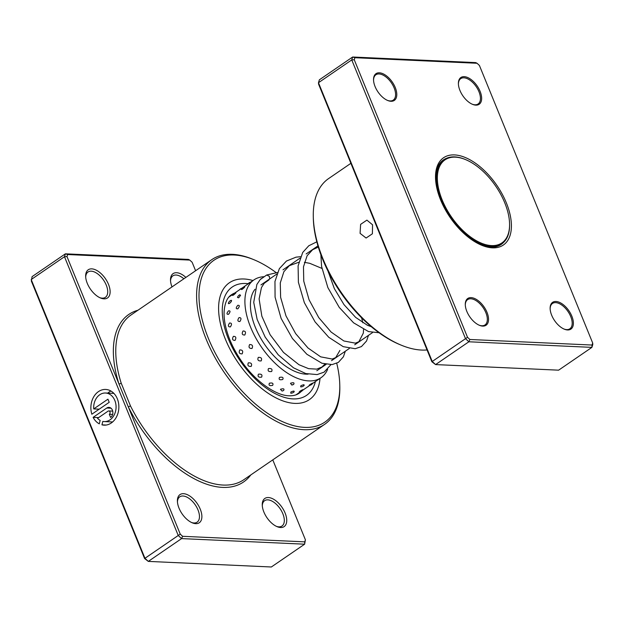 <?xml version="1.0" encoding="UTF-8"?>
<svg xmlns="http://www.w3.org/2000/svg" width="624" height="624" viewBox="0 0 624 624"><rect width="100%" height="100%" fill="white"/><g stroke="black" fill="none" stroke-linecap="round" stroke-linejoin="round"><path stroke-width="0.94" d="M491.509 245.591A50.341 26.972 55.6 0 0 509.574 223.798A50.341 26.972 55.6 0 0 465.598 159.611A50.341 26.972 55.6 0 0 455.419 157.162A50.341 26.972 55.6 0 0 442.174 199.953A50.341 26.972 55.6 0 0 491.509 245.591M465.309 159.494A51.02 27.339 55.6 0 0 465.02 159.37A51.02 27.339 55.6 0 0 454.701 156.889A51.02 27.339 55.6 0 0 444.155 159.611A51.02 27.339 55.6 0 0 445.349 208.837A51.02 27.339 55.6 0 0 491.275 246.519A51.02 27.339 55.6 0 0 501.829 243.797A51.02 27.339 55.6 0 0 509.59 224.429A51.02 27.339 55.6 0 0 509.582 224.11M372.559 224.796L372.388 233.789L366.093 238.033L360.079 233.345L360.617 224.367L366.904 220.132L372.559 224.796M354.892 57.712L352.654 57.01L319.371 79.81L318.474 82.711L432.245 361.491L435.583 364.588L431.863 361.733L318.599 84.193L318.474 82.711L351.757 59.912L352.654 57.01L475.691 62.603L477.048 63.266L354.892 57.712L354.26 59.764L467.516 337.303L469.88 339.487L592.043 345.041L592.675 342.989L479.411 65.458L477.048 63.266M475.831 105.136A16.208 8.689 -124.4 0 1 472.555 104.348A16.208 8.689 -124.4 0 1 458.39 83.678A16.208 8.689 -124.4 0 1 464.209 76.658A16.208 8.689 -124.4 0 1 480.098 91.354A16.208 8.689 -124.4 0 1 475.831 105.136M472.181 104.185A15.358 8.229 55.6 0 0 474.926 104.793A15.358 8.229 55.6 0 0 478.101 103.974A15.358 8.229 55.6 0 0 477.742 89.154A15.358 8.229 55.6 0 0 463.921 77.813A15.358 8.229 55.6 0 0 460.746 78.632A15.358 8.229 55.6 0 0 458.406 84.076M567.575 329.956A16.208 8.689 -124.4 0 1 564.299 329.168A16.208 8.689 -124.4 0 1 550.134 308.498A16.208 8.689 -124.4 0 1 555.953 301.478A16.208 8.689 -124.4 0 1 571.841 316.173A16.208 8.689 -124.4 0 1 567.575 329.956M563.932 329.004A15.358 8.229 55.6 0 0 566.678 329.612A15.358 8.229 55.6 0 0 569.852 328.793A15.358 8.229 55.6 0 0 569.494 313.973A15.358 8.229 55.6 0 0 555.664 302.632A15.358 8.229 55.6 0 0 552.49 303.451A15.358 8.229 55.6 0 0 550.15 308.903M482.726 326.102A16.208 8.689 -124.4 0 1 479.45 325.315A16.208 8.689 -124.4 0 1 465.286 304.645A16.208 8.689 -124.4 0 1 471.104 297.625A16.208 8.689 -124.4 0 1 486.993 312.32A16.208 8.689 -124.4 0 1 482.726 326.102M479.076 325.151A15.358 8.229 55.6 0 0 481.822 325.759A15.358 8.229 55.6 0 0 484.996 324.94A15.358 8.229 55.6 0 0 484.637 310.12A15.358 8.229 55.6 0 0 470.816 298.779A15.358 8.229 55.6 0 0 467.641 299.598A15.358 8.229 55.6 0 0 465.301 305.042M390.975 101.275A16.208 8.689 -124.4 0 1 387.699 100.487A16.208 8.689 -124.4 0 1 373.534 79.817A16.208 8.689 -124.4 0 1 379.353 72.805A16.208 8.689 -124.4 0 1 395.242 87.5A16.208 8.689 -124.4 0 1 390.975 101.275M387.332 100.331A15.358 8.229 55.6 0 0 390.078 100.94A15.358 8.229 55.6 0 0 393.253 100.121A15.358 8.229 55.6 0 0 392.894 85.301A15.358 8.229 55.6 0 0 379.064 73.96A15.358 8.229 55.6 0 0 375.89 74.779A15.358 8.229 55.6 0 0 373.55 80.223M350.891 163.316L328.606 178.581A100.675 53.945 55.6 0 0 313.295 216.801A100.675 53.945 55.6 0 0 401.24 345.173A100.675 53.945 55.6 0 0 421.598 350.064A100.675 53.945 55.6 0 0 427.058 349.963M492.43 247.845A52.9 28.345 -124.4 0 1 481.736 245.271A52.9 28.345 -124.4 0 1 435.521 177.817A52.9 28.345 -124.4 0 1 454.506 154.916A52.9 28.345 -124.4 0 1 506.345 202.87A52.9 28.345 -124.4 0 1 492.43 247.845M446.3 158.395A51.191 27.433 55.6 0 0 443.344 159.962A51.191 27.433 55.6 0 0 435.544 178.62M480.995 244.959A51.191 27.433 55.6 0 0 490.628 247.159A51.191 27.433 55.6 0 0 501.212 244.421A51.191 27.433 55.6 0 0 503.74 242.229M469.88 339.487L468.866 341.78L435.583 364.588L558.62 370.172L591.903 347.373L468.866 341.78L465.52 338.692L351.757 59.912L354.26 59.764M431.863 361.733L467.516 337.303M592.675 342.989L592.8 344.471L591.903 347.373L592.043 345.041M378.908 231.309A100.675 53.945 -124.4 0 1 372.161 214.812M401.24 345.173L399.789 344.573A98.974 53.032 -124.4 0 1 313.326 218.377L313.295 216.801M195.601 270.746L192.137 262.267L189.774 260.083L67.618 254.53L66.986 256.581L118.903 383.815A1.708 0.71 162.4 0 0 121.228 383.237L130.478 405.928L128.318 406.887L180.242 534.113L182.606 536.305L304.762 541.858L305.401 539.807L272.782 459.872M183.526 493.685A17.066 9.142 -124.4 0 1 200.249 509.153A17.066 9.142 -124.4 0 1 195.757 523.661A17.066 9.142 -124.4 0 1 192.309 522.834A17.066 9.142 -124.4 0 1 177.395 501.072A17.066 9.142 -124.4 0 1 183.526 493.685M191.552 522.499A15.358 8.229 55.6 0 0 193.955 522.974A15.358 8.229 55.6 0 0 197.129 522.155A15.358 8.229 55.6 0 0 196.771 507.343A15.358 8.229 55.6 0 0 182.949 496.002A15.358 8.229 55.6 0 0 179.767 496.821A15.358 8.229 55.6 0 0 177.442 501.899M268.375 497.539A17.066 9.142 -124.4 0 1 285.098 513.014A17.066 9.142 -124.4 0 1 280.605 527.522A17.066 9.142 -124.4 0 1 277.157 526.687A17.066 9.142 -124.4 0 1 262.252 504.933A17.066 9.142 -124.4 0 1 268.375 497.539M276.409 526.352A15.358 8.229 55.6 0 0 278.811 526.835A15.358 8.229 55.6 0 0 281.986 526.016A15.358 8.229 55.6 0 0 281.627 511.196A15.358 8.229 55.6 0 0 267.797 499.855A15.358 8.229 55.6 0 0 264.623 500.674A15.358 8.229 55.6 0 0 262.291 505.752M91.775 268.866A17.066 9.142 -124.4 0 1 108.498 284.333A17.066 9.142 -124.4 0 1 104.005 298.841A17.066 9.142 -124.4 0 1 100.558 298.015A17.066 9.142 -124.4 0 1 85.652 276.253A17.066 9.142 -124.4 0 1 91.775 268.866M99.809 297.679A15.358 8.229 55.6 0 0 102.211 298.155A15.358 8.229 55.6 0 0 105.386 297.336A15.358 8.229 55.6 0 0 105.027 282.524A15.358 8.229 55.6 0 0 91.198 271.183A15.358 8.229 55.6 0 0 88.023 272.002A15.358 8.229 55.6 0 0 85.691 277.079M172.006 286.907A17.066 9.142 -124.4 0 1 170.5 280.114A17.066 9.142 -124.4 0 1 176.631 272.719A17.066 9.142 -124.4 0 1 185.866 277.407M183.854 278.788A15.358 8.229 55.6 0 0 176.054 275.036A15.358 8.229 55.6 0 0 172.879 275.855A15.358 8.229 55.6 0 0 170.547 280.933M276.167 272.633A98.116 52.572 55.6 0 0 254.062 259.779A98.116 52.572 55.6 0 0 234.218 255.013A98.116 52.572 55.6 0 0 208.4 338.419A98.116 52.572 55.6 0 0 304.559 427.37A98.116 52.572 55.6 0 0 339.776 384.891A98.116 52.572 55.6 0 0 336.734 363.293M339.776 384.891L339.807 386.467A99.824 53.492 -124.4 0 1 324.62 424.359A99.824 53.492 -124.4 0 1 303.982 429.686A99.824 53.492 -124.4 0 1 214.126 355.969A99.824 53.492 -124.4 0 1 211.786 259.654A99.824 53.492 -124.4 0 1 232.424 254.327A99.824 53.492 -124.4 0 1 252.603 259.178L254.062 259.779M294.778 403.393A70.816 37.947 55.6 0 0 309.418 399.61A70.816 37.947 55.6 0 0 320.018 378.386A70.816 37.947 55.6 0 1 309.418 399.61A70.816 37.947 55.6 0 1 294.778 403.393A70.816 37.947 55.6 0 1 231.028 351.094A70.816 37.947 55.6 0 1 229.367 282.773A70.816 37.947 55.6 0 0 231.028 351.094A70.816 37.947 55.6 0 0 294.778 403.393M252.993 280.55A70.816 37.947 55.6 0 0 244.007 278.99A70.816 37.947 55.6 0 0 229.367 282.773A70.816 37.947 55.6 0 1 244.007 278.99A70.816 37.947 55.6 0 1 252.993 280.55M99.286 423.836L100.144 420.389A14.297 11.193 92.6 0 1 97.562 418.337L108.038 411.154A1.786 1.396 92.6 0 1 108.763 410.943A1.786 1.396 92.6 0 1 110.05 412.316A1.786 1.396 92.6 0 1 109.325 414.297L110.604 417.433A5.359 4.196 -87.4 0 0 112.788 411.497A5.359 4.196 -87.4 0 0 108.927 407.371A5.359 4.196 -87.4 0 0 106.759 408.018L93.124 417.355A17.878 13.993 -87.4 0 0 99.286 423.836M182.606 536.305L181.592 538.598L178.246 535.501L64.483 256.729L31.2 279.529L144.963 558.301L148.309 561.397L271.346 566.99L304.629 544.19L181.592 538.598L148.309 561.397L144.589 558.542L31.325 281.011L32.097 276.627L65.38 253.828L188.417 259.412L189.774 260.083M180.242 534.113L144.589 558.542M107.929 399.181L93.717 408.915A14.297 11.193 92.6 0 1 105.526 393.011A14.297 11.193 92.6 0 1 116.056 407.807A14.297 11.193 92.6 0 1 104.224 421.582A14.297 11.193 92.6 0 1 102.812 421.403L101.954 424.85A17.878 13.993 -87.4 0 0 104.06 425.155A17.878 13.993 -87.4 0 0 118.849 407.932A17.878 13.993 -87.4 0 0 105.682 389.446A17.878 13.993 -87.4 0 0 91.845 414.219L109.216 402.316L107.929 399.181M305.401 539.807L304.629 544.19L304.762 541.858M66.986 256.581L64.483 256.729L65.38 253.828L67.618 254.53M137.966 310.229A101.533 54.405 -124.4 0 0 118.903 383.815L128.318 406.887A101.533 54.405 -124.4 0 0 250.801 474.934M93.124 417.355L98.623 417.604M109.325 414.297L112.632 414.445M93.717 408.915L99.216 409.165M101.954 424.85L106.189 425.045M110.924 391.022A17.878 13.993 -87.4 0 0 107.741 393.112M302.266 390.296C303.514 389.275 302.741 389.579 299.933 391.217L299.247 391.95A4.438 4.438 0 0 0 303.046 389.68M312.07 383.682C313.342 382.684 312.577 383.011 309.785 384.673L309.075 385.382A4.438 4.438 0 0 0 312.858 383.066M290.862 392.028L290.776 393.198A4.438 4.438 0 0 0 294.208 391.755L293.717 392.161C294.785 390.788 293.834 390.741 290.862 392.028M300.838 385.749L300.69 386.872A4.438 4.438 0 0 0 304.184 385.359L303.662 385.804C304.738 384.454 303.802 384.431 300.838 385.749M280.441 389.306L282.079 391.069L283.624 390.476C284.575 388.752 283.514 388.362 280.441 389.306M290.488 383.276L291.782 385.024L293.654 384.368C294.614 382.668 293.561 382.301 290.488 383.276M269.381 383.222C268.468 385.343 269.568 386.053 272.672 385.351C273.577 383.3 272.477 382.59 269.381 383.222M279.451 377.419C278.546 379.525 279.646 380.211 282.75 379.486C283.655 377.458 282.555 376.771 279.451 377.419M258.43 374.189C257.478 376.576 258.539 377.559 261.62 377.138C262.556 374.813 261.487 373.831 258.43 374.189M268.468 368.589C267.524 370.96 268.585 371.92 271.674 371.483C272.602 369.174 271.534 368.207 268.468 368.589M248.344 362.84C247.276 365.422 248.227 366.608 251.199 366.397C252.236 363.854 251.285 362.669 248.344 362.84M258.297 357.38C257.236 359.954 258.196 361.132 261.183 360.906C262.205 358.379 261.245 357.201 258.297 357.38M239.803 349.931C238.555 352.63 239.327 353.941 242.135 353.87C243.337 351.187 242.564 349.877 239.803 349.931M249.623 344.557C248.383 347.248 249.179 348.559 252.002 348.473C253.188 345.805 252.392 344.503 249.623 344.557M233.399 336.352C231.91 339.074 232.456 340.423 235.045 340.392C236.473 337.67 235.919 336.32 233.399 336.352M243.04 331.001C241.574 333.723 242.143 335.065 244.748 335.041C246.152 332.311 245.583 330.97 243.04 331.001M229.554 323.029C227.799 325.681 228.08 326.968 230.404 326.89C232.097 324.215 231.808 322.928 229.554 323.029M239 317.624C237.268 320.284 237.572 321.578 239.912 321.508C241.582 318.825 241.277 317.53 239 317.624M228.54 310.861C226.496 313.357 226.496 314.504 228.54 314.293C230.506 311.75 230.513 310.604 228.54 310.861M237.775 305.339C235.755 307.85 235.778 309.013 237.838 308.81C239.788 306.259 239.772 305.097 237.775 305.339M228.415 303.646L229.57 303.443L231.106 301.798C231.886 300.37 231.66 299.996 230.42 300.682L230.935 300.394A4.438 4.438 0 0 0 228.431 303.038L228.415 303.646M237.471 297.437L238.657 297.812L240.568 295.316L239.452 294.996L239.912 294.731A4.438 4.438 0 0 0 237.51 297.328L237.471 297.437M235.927 292.695A4.438 4.438 0 0 0 232.487 295.433L233.423 295.097C235.95 293.046 236.496 292.414 235.076 293.186M244.756 286.806A4.438 4.438 0 0 0 241.363 289.559L242.315 289.255C244.819 287.188 245.357 286.533 243.906 287.282M255.005 289.286A51.62 27.659 55.6 0 0 251.503 296.322A51.62 27.659 55.6 0 0 266.198 346.671A51.62 27.659 55.6 0 0 308.116 374.15M263.866 276.736A59.296 31.769 55.6 0 0 253.929 279.903A59.296 31.769 55.6 0 0 246.152 291.486A59.296 31.769 55.6 0 0 268.804 356.593A59.296 31.769 55.6 0 0 320.962 377.738A59.296 31.769 55.6 0 0 327.639 369.307M330.884 364.689L324.059 372.169L317.109 374.587L305.768 373.558L293.522 367.825L278.179 354.752L265.184 337.1L257.15 319.457L253.726 302.375L256.87 284.466L260.216 279.575L266.698 275.005L269.357 276.323L269.693 278.936M261.269 278.593L260.637 279.162M211.786 259.654L130.962 315.026A99.824 53.492 55.6 0 0 121.228 383.237M130.478 405.928A99.824 53.492 55.6 0 0 223.158 485.059A99.824 53.492 55.6 0 0 243.797 479.731L324.62 424.359M106.759 408.018L111.025 408.213M315.409 381.545A65.699 35.201 -124.4 0 1 292.937 398.892A65.699 35.201 -124.4 0 1 228.556 339.339A65.699 35.201 -124.4 0 1 245.84 283.491A65.699 35.201 -124.4 0 1 248.212 283.686M234.866 292.968A59.725 32.003 55.6 0 0 231.473 294.77C227.152 297.492 224.695 303.217 224.094 311.938C223.813 319.519 225.467 328.123 229.063 337.748C231.949 345.306 235.817 352.685 240.661 359.892C254.35 380.749 275.675 395.671 289.052 395.78C293.186 395.912 296.494 395.086 298.99 393.315A59.725 32.003 55.6 0 0 301.314 391.396M465.598 159.611L465.02 159.37M509.574 223.798L509.59 224.429M499.27 245.552L501.829 243.797M316.82 370.75L326.149 364.361M331.539 360.664L349.323 348.481M354.721 344.791L372.505 332.6M260.965 284.911L276.775 274.076M282.976 269.833L299.957 258.196M306.15 253.952L317.944 245.872M441.597 161.366L444.155 159.611M108.763 410.943L112.718 411.122M104.224 421.582L112.609 421.964M105.526 393.011L113.911 393.393M307.382 387.044A4.438 4.438 0 0 0 308.568 386.233M282.079 391.069A4.438 4.438 0 0 0 282.664 390.928M291.782 385.024A4.438 4.438 0 0 0 293.038 384.704M231.707 295.074A4.438 4.438 0 0 0 231.215 295.464M241.574 288.374A4.438 4.438 0 0 0 239.491 289.801M250.653 282.149A4.438 4.438 0 0 0 248.001 283.967M320.962 377.738L312.632 383.448M309.98 385.265L302.617 390.304M300.534 391.732L296.01 394.836M253.929 279.903L234.725 293.062M233.54 293.873L228.985 297.001M298.366 393.463A4.438 4.438 0 0 0 299.325 392.566M324.878 364.096L321.984 367.006L316.766 369.119L308.615 368.667L298.951 364.705L283.491 352.42L270.114 334.714L261.838 316.165L259.116 298.919L261.456 287.547L264.178 283.343L268.96 279.911M328.123 271.346L334.355 288.631L344.003 304.645L355.625 317.374L367.396 325.26L371.335 326.726M318.31 247.081L312.577 249.756L307.109 255.746L303.475 266.869L303.755 281.143L309.052 299.754L318.747 317.6L331.102 332.038L343.879 340.977L355.407 343.161L358.894 341.718L363.332 333.091L363.542 329.464M362.833 322.787L361.616 317.819M328.926 272.93L328.427 272.571M321.914 268.398L309.777 263.328L304.379 262.322M298.756 262.283L289.333 265.676L283.881 271.697L280.27 282.937L280.628 297.344L285.971 315.869L295.651 333.614L307.96 347.95L320.681 356.85L332.225 359.042L335.712 357.599L339.908 350.415M320.861 254.647L321.594 266.495L327.873 287.602L339.245 307.39L353.597 322.826L368.511 331.57L379.041 332.748M316.82 241.823L308.771 245.778L302.702 252.478L298.1 265.863L298.397 282.266L304.333 302.624L315.073 321.89L328.754 337.288L343.208 346.655L355.212 348.715L361.452 346.577L366.522 341.039L368.495 335.353M300.534 256.706L296.033 257.158L286.432 261.05L279.357 268.632L274.958 281.486L275.075 297.141L281.112 318.412L292.414 338.497L306.844 354.245L321.906 363.238L332.155 364.58L338.356 362.404L343.403 356.811L345.314 351.226M277.376 272.54L266.698 275.005"/></g></svg>
